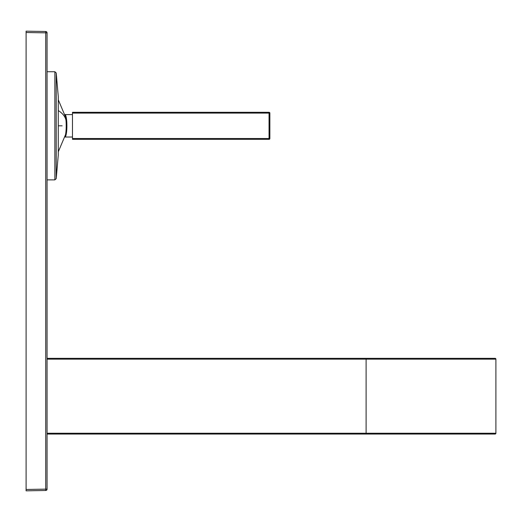 <?xml version="1.0" encoding="UTF-8"?>
<svg xmlns="http://www.w3.org/2000/svg" width="522" height="522" viewBox="0 0 522 522"><rect width="100%" height="100%" fill="white"/><g stroke="black" fill="none" stroke-linecap="round" stroke-linejoin="round"><path stroke-width="0.78" d="M58.275 151.837L65.518 134.683A11.823 2.055 -90 0 0 65.955 120.047A11.823 2.055 -90 0 0 65.518 116.928A11.823 2.055 -90 0 0 65.518 116.921L65.478 116.726M72.48 139.328L72.48 138.513L72.48 139.328L269.052 139.328L269.867 138.513A0.809 0.809 -90 0 1 269.052 139.328L269.052 138.513L72.48 138.513L72.48 112.289L72.48 113.098L269.052 113.098L269.052 138.513L269.867 138.513A0.809 0.809 -90 0 1 269.052 139.328M72.48 112.289L269.052 112.289L72.48 112.289M269.052 112.289L269.867 113.098A0.809 0.809 90 0 0 269.052 112.289L269.052 113.098L269.867 113.098L269.867 138.513M58.275 139.824L58.275 155.047L56.213 178.648L56.213 72.963L58.275 96.563L58.275 139.824M26.1 490.83L26.1 31.17L45.727 31.509A1.351 1.351 0 0 1 47.058 32.866L47.058 489.134A1.351 1.351 0 0 1 45.727 490.491A1.351 1.351 0 0 0 47.058 489.134L45.727 489.134L45.727 490.491L26.1 490.83L45.727 490.491A1.351 1.351 0 0 0 47.058 489.134A1.351 1.351 0 0 1 45.727 490.491M26.1 32.521L47.058 32.866A1.351 1.351 105.3 0 0 45.727 31.509A1.351 1.351 0 0 1 47.058 32.866A1.351 1.351 105.3 0 0 45.727 31.509L45.727 489.134L26.1 489.479M47.058 434.05L495.091 434.05A0.809 0.809 45.5 0 0 495.9 433.24L495.9 359.149A0.809 0.809 136.4 0 0 495.091 358.34L47.058 358.34M495.9 359.149A0.809 0.809 0 0 0 495.091 358.34A0.809 0.809 0 0 1 495.9 359.149L47.058 359.149M495.091 434.05A0.809 0.809 45.5 0 0 495.9 433.24A0.809 0.809 0 0 1 495.091 434.05A0.809 0.809 0 0 0 495.9 433.24L47.058 433.24M72.48 137.025L64.996 137.025A11.223 1.951 -90 0 0 66.64 120.334A11.223 1.951 -90 0 0 64.996 114.592L72.48 114.586M58.275 125.809L62.111 125.809M65.955 120.047A45.832 21.996 174.5 0 0 58.275 110.553M47.058 71.729L54.862 71.729L54.862 179.881L56.213 178.648M366.111 434.05L366.111 358.34M58.275 99.774L65.518 116.928M54.862 71.729L56.213 72.963M47.058 179.881L54.862 179.881"/></g></svg>

